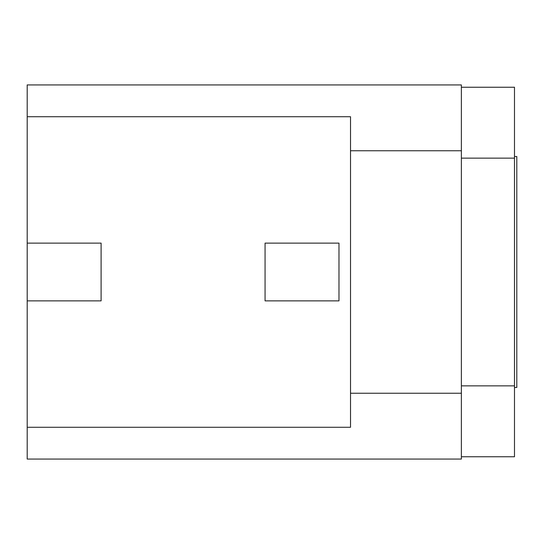 <?xml version="1.0" encoding="UTF-8"?>
<svg xmlns="http://www.w3.org/2000/svg" width="544" height="544" viewBox="0 0 544 544"><rect width="100%" height="100%" fill="white"/><g stroke="black" fill="none" stroke-linecap="round" stroke-linejoin="round"><path stroke-width="0.82" d="M350.52 150.756L461.373 150.756L461.373 84.939L27.2 84.939L27.2 116.722L350.52 116.722L350.52 427.278L27.2 427.278L27.2 459.061L461.373 459.061L461.373 393.244L350.52 393.244M461.373 150.756L461.373 393.244M461.373 456.756L514.488 456.756L514.488 87.244L461.373 87.244M27.2 116.722L27.2 427.278M514.488 385.866L461.373 385.866M514.488 387.471L516.8 387.471L516.8 156.529L514.488 156.529M514.488 158.134L461.373 158.134M27.2 300.866L101.102 300.866L101.102 243.134L27.2 243.134M338.973 300.866L338.973 243.134L265.071 243.134L265.071 300.866L338.973 300.866"/></g></svg>
